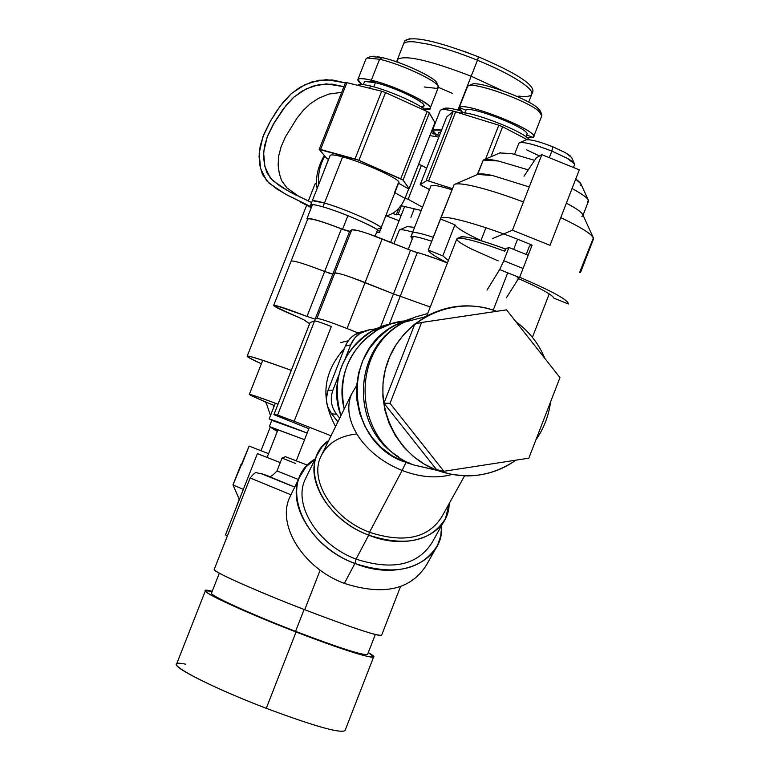 <?xml version="1.0" encoding="UTF-8"?>
<svg xmlns="http://www.w3.org/2000/svg" width="770" height="770" viewBox="0 0 770 770"><rect width="100%" height="100%" fill="white"/><g stroke="black" fill="none" stroke-linecap="round" stroke-linejoin="round"><path stroke-width="1.16" d="M241.684 465.003L240.914 464.637L232.964 484.859L239.22 499.181L233.012 484.908L243.339 489.393L233.012 484.908L249.114 446.09L268.586 453.665L249.114 446.09L241.684 465.003M236.015 508.056L239.22 499.181L236.015 508.056M505.823 249.105L505.264 248.903L504.725 251.193L506.102 248.585L508.941 247.507L528.191 255.245L508.941 247.507L503.792 260.741L508.941 247.507L506.102 248.585L504.725 251.193L505.264 248.903L505.823 249.105C481.991 240.346 467.053 236.246 461.018 236.804L460.402 237.073M506.323 297.865L519.24 277.421L506.323 297.865M523.051 268.47L503.792 260.741L523.051 268.47M519.173 277.392L499.653 269.567L503.792 260.741L499.653 269.567L519.173 277.392M486.996 290.126L499.653 269.567L486.996 290.126M426.715 316.066L456.899 238.7C460.951 236.852 476.9 241.02 504.725 251.193C479.681 241.982 464.012 237.66 457.707 238.248C454.906 239.326 459.469 242.906 471.413 248.999L498.161 260.886M507.719 272.801L493.243 310.069L507.719 272.801M505.264 248.903C475.85 238.276 460.845 234.686 460.277 238.142M393.913 243.609L399.418 229.903C400.737 229.248 405.164 229.98 412.701 232.097C405.752 230.143 401.43 229.373 399.736 229.778L399.668 229.797M407.118 226.582L414.549 227.381L407.128 226.582M553.89 298.163L568.366 303.967C568.299 300.021 552.061 291.118 519.644 277.258L532.109 245.149L529.452 246.111L526.218 254.447L529.452 246.111L532.109 245.149C491.953 228.045 445.435 214.291 441.104 217.958C445.426 214.291 491.953 228.045 532.109 245.149L519.644 277.258C552.061 291.118 568.299 300.021 568.366 303.967L553.89 298.163C552.504 294.852 540.694 288.336 518.479 278.625C540.694 288.336 552.504 294.852 553.89 298.163M480.952 240.529C465.292 233.175 456.62 227.93 454.926 224.792L440.421 218.959L454.156 184.55C456.446 183.222 462.943 183.77 473.666 186.196C487.4 189.42 503.994 194.675 523.436 201.961C503.994 194.675 487.4 189.42 473.666 186.196C464.262 184.059 458.083 183.376 455.118 184.145L454.156 184.55L428.274 250.058C428.688 252.339 435.089 256.612 447.466 262.878C435.079 256.612 428.688 252.339 428.274 250.058L440.421 218.959L454.926 224.792L442.789 255.871L428.274 250.058L442.789 255.871L454.926 224.792C456.62 227.93 465.292 233.175 480.952 240.529M579.637 272.387L593.391 237.92C591.331 233.762 580.455 226.996 560.772 217.631C583.718 228.613 594.565 235.861 593.333 239.374L580.436 272.705M477.65 174.424L492.627 175.541L529.269 186.956L492.627 175.541C484.494 173.751 479.498 173.375 477.65 174.424L483.252 160.073L477.65 174.424M581.889 216.534L582.765 215.908C583.775 213.733 578.318 209.488 566.383 203.155C576.21 208.343 581.687 212.183 582.803 214.686L593.391 237.92M440.594 218.391L454.156 184.55M448.4 260.481L442.789 255.871L448.4 260.481M477.294 174.578L483.252 160.073C485.129 158.957 490.144 159.265 498.296 160.997L528.249 169.852L498.296 160.997L483.252 160.073M587.433 202.212L588.357 200.219C587.212 197.63 581.764 193.742 572.043 188.554C583.949 194.945 589.377 199.276 588.328 201.548L583.034 215.196M511.55 153.586L534.621 160.343L511.55 153.586L499.807 152.941L511.55 153.586M580.224 185.512C582.101 184.559 580.599 182.432 575.71 179.112L580.907 183.895L588.357 200.219M517.065 278.018L519.644 277.258L517.065 278.018M536.344 157.773L541.83 154.655L512.445 230.22L492.444 238.604L512.445 230.22L541.83 154.655L579.3 169.852L550.021 245.341L512.445 230.22L550.021 245.341L579.3 169.852L541.83 154.655L536.344 157.773L523.995 176.215L536.344 157.773M393.258 213.001L393.913 212.559M405.001 198.352L408.148 199.238L422.451 207.197L408.148 199.238L421.45 165.271L426.628 168.264L421.45 165.271L418.611 164.51L421.45 165.271L408.148 199.238L405.001 198.352L408.774 188.737L405.001 198.352L394.856 192.702L405.001 198.352C400.766 208.073 394.327 213.983 385.683 216.091M398.571 183.222L408.177 188.631L398.571 183.222M394.558 192.529L398.273 183.058M324.468 203.03C317.009 200.883 312.909 200.229 312.177 201.085C312.909 200.229 317.009 200.883 324.468 203.03C350.466 210.364 393.691 231.067 378.089 228.584C393.691 231.067 350.466 210.364 324.468 203.03L342.621 156.907L324.468 203.03C345.971 209.103 384.066 226.226 380.89 228.315C384.066 226.226 345.971 209.103 324.468 203.03L322.957 206.88L324.468 203.03L312.755 200.778M312.119 201.22L330.157 155.453C330.965 154.404 335.114 154.895 342.621 156.907C364.258 162.585 402.171 180.045 398.773 182.692L380.938 228.18M319.261 149.467L358.907 160.295L403.037 180.103L409.111 188.563L408.177 188.631L409.139 188.679L403.037 180.103L400.737 178.804L356.895 159.486L320.57 149.476L346.914 82.659L381.67 91.226L355.057 158.89L381.67 91.226L346.914 82.659L320.57 149.476L319.204 149.322L326.807 158.428L319.261 149.467M328.569 159.467L326.807 158.428L328.569 159.467M398.764 182.711C402.296 180.113 364.316 162.595 342.621 156.907M385.52 92.612L381.67 91.226L385.52 92.612L358.907 160.295L385.52 92.612L427.119 111.515L385.52 92.612M428.207 112.045L427.119 111.515L429.381 112.892L434.983 122.719L429.006 112.535M427.119 111.515L400.737 178.804L427.119 111.515M429.381 112.892L403.037 180.103L429.381 112.892M434.963 122.574L409.111 188.563L434.963 122.574M409.139 188.679L434.886 122.786M345.557 82.756L346.914 82.659M376.597 232.376L379.398 232.117C382.565 230.076 344.45 212.982 322.957 206.88C315.498 204.714 311.398 204.06 310.676 204.897L311.735 206.533C308.683 203.781 312.428 203.886 322.957 206.88C348.935 214.252 392.18 234.908 376.597 232.376M311.292 207.669L300.088 201.836M345.412 82.871L326.442 79.637L311.706 81.966L300.165 87.222L290.925 93.969L283.168 102.189L276.103 111.891L269.423 122.911L263.831 134.49L260.202 145.848L259.067 156.358L259.99 165.906L262.483 174.472L268.951 183.096L285.439 194.136L311.542 207.024L287.855 195.455L276.719 188.939L266.69 180.873L260.568 168.543L259.172 153.163L262.955 136.704L270.511 120.967L280.001 106.289L291.426 93.536L304.833 84.739L318.886 80.234L332.553 79.993L345.412 82.871M425.906 110.957C422.807 105.471 389.61 90.465 370.534 86.009C389.61 90.465 422.817 105.471 425.906 110.957M369.648 88.261L370.534 86.009L369.648 88.261M341.668 92.361L328.771 94.084L318.501 98.329L310.175 103.815L303.178 110.447L296.922 118.243L285.4 136.916L281.079 146.82L278.605 156.358L278.143 165.184L279.26 173.26L281.56 180.575L286.921 187.909L299.761 196.995M311.59 202.577L288.028 190.912L272.869 180.709L266.872 172.682L264.466 164.684L263.484 155.761L264.457 145.963L267.844 135.385L273.138 124.586L286.142 105.211L293.399 97.511L301.994 91.158L312.697 86.202L326.345 83.891L343.911 86.683L331.947 84.151L319.232 84.536L306.2 88.887L293.803 97.155L283.206 109.003L274.312 122.536L267.161 137.079L263.571 152.335L264.899 166.59L270.395 178.197L279.587 185.83L289.867 191.923L311.59 202.568M357.8 85.287L357.8 85.287C358.714 83.949 362.959 84.19 370.534 86.009M400.968 205.677L421.18 210.441L400.968 205.677M363.334 84.604L364.316 82.111C365.124 80.937 368.83 81.129 375.414 82.698L373.777 86.856L375.414 82.698C394.346 87.058 426.907 102.67 423.673 105.76L422.769 108.079M371.323 80.215C401.853 87.241 448.121 112.786 423.962 109.013L430.141 108.3C434.107 104.556 394.384 85.509 371.323 80.215L375.414 82.698L371.323 80.215C363.334 78.319 358.849 78.078 357.867 79.512L361.823 84.469C354.354 78.598 357.521 77.173 371.323 80.215L379.581 59.252L371.323 80.215M420.449 106.501C436.032 107.858 398.86 88.088 375.414 82.698L365.25 81.524M357.867 79.512L366.039 58.77L367.184 58L379.581 59.252C402.7 64.353 442.336 83.564 438.265 87.578L430.141 108.3M424.164 86.962L436.831 88.425L438.245 86.394C436.994 80.811 400.592 63.91 379.581 59.252L382.295 57.625C401.767 61.937 435.445 77.578 436.628 82.794L438.178 86.24M367.107 58.029L370.793 56.489L382.295 57.625L379.581 59.252L367.184 58L365.952 58.992M436.455 84.151C441.836 80.917 404.337 62.466 382.295 57.625L377.271 56.624M373.325 56.239L370.793 56.489M414.25 208.805L410.911 217.342M438.823 137.118L429.93 135.607L438.823 137.118M322.697 174.386L328.463 159.419M317.125 188.535C315.334 177.812 317.74 166.792 324.334 155.482M434.136 134.134L431.19 132.392L434.136 134.134M324.786 156.021C319.627 165.752 317.606 175.233 318.722 184.482C317.798 174.367 319.82 164.886 324.786 156.021M439.526 135.327L436.003 134.885L435.358 136.531L436.003 134.885L439.526 135.327M398.1 214.214L401.411 205.783L398.1 214.214L396.261 214.82L392.652 213.367L396.261 214.82L398.822 208.285L396.261 214.82L398.1 214.214L401.17 215.446L398.1 214.214M386.434 215.937L399.11 220.711L386.434 215.937M437.658 135.039L438.64 132.546L440.873 131.891L438.563 132.796M436.744 134.933C429.756 129.909 431.364 128.301 441.566 130.101L432.509 130.12L436.744 134.933M432.509 130.12L440.228 110.428C441.566 108.763 447.688 109.446 458.583 112.487L460.431 113.026L458.583 112.487C449.603 109.956 443.789 109.061 441.143 109.783L440.142 110.63M443.636 109.532L444.579 108.32C446.975 107.656 452.192 108.435 460.248 110.668L455.83 109.513M412.374 233.31L412.624 232.675C414.655 231.924 421.536 233.454 433.269 237.276C421.536 233.454 414.655 231.924 412.624 232.675L412.354 233.349M412.431 232.8L430.998 185.705C433.125 184.704 440.055 186.032 451.807 189.709M421.729 185.695L420.237 184.617L427.003 180.498L452.24 188.602L427.003 180.498L420.237 184.617L446.735 116.944L453.212 111.496L426.214 180.469L453.212 111.496L446.696 117.011L420.218 184.636L429.391 189.468L421.729 185.695M430.998 185.705L430.7 186.465M455.676 111.871L453.212 111.496L455.676 111.871L428.64 180.95L455.676 111.871L498.796 125.202L455.676 111.871M502.618 126.752L498.796 125.202L485.581 159.063L498.796 125.202L502.618 126.752L490.904 156.772L502.618 126.752L527.315 139.668L502.618 126.752M446.696 117.04L420.218 184.636M433.269 237.276C421.536 233.454 414.655 231.924 412.624 232.675C414.655 231.924 421.536 233.454 433.269 237.276M431.72 241.241C419.987 237.41 413.105 235.861 411.093 236.592L412.624 232.675L410.872 236.785L412.345 238.816L411.093 236.592C413.115 235.861 419.987 237.41 431.72 241.241M529.192 139.755C525.063 131.67 466.716 109.302 459.873 113.171C466.716 109.302 525.063 131.67 529.192 139.755M464.705 113.026L465.927 110.245C469.921 104.932 531.733 129.504 526.853 134.461L525.949 136.762M533.052 137.493L526.68 134.904L533.052 137.493L527.392 137.888L533.514 137.031C539.52 131.016 464.021 101.024 459.324 107.559C464.503 100.793 543.726 132.979 533.052 137.493M526.844 134.471C531.8 129.543 469.931 104.932 465.927 110.245L459.324 107.559L465.927 110.245L465.59 111.092M462.876 112.892L459.392 109.638L459.324 107.559L462.876 112.892M459.055 107.877L467.669 86.221C471.019 80.84 524.534 99.32 538.269 110.678L541.82 115.702L533.514 137.031M541.349 116.193L541.801 114.422L538.269 110.678C525.342 100.004 475.533 82.236 468.555 85.759L467.669 86.221M471.442 84.613L472.26 84.18C478.786 80.908 524.851 97.328 536.844 107.251L540.126 110.736L541.801 114.422M539.279 109.465L536.844 107.251C524.437 96.972 476.418 80.167 471.74 84.402M264.842 401.613L266.199 403.316L264.842 401.613M273.725 407.32L273.148 405.097L273.725 407.32M270.482 415.579L265.968 402.094M421.575 322.476L414.789 324.122L421.575 322.476L506.554 309.858L421.575 322.476L390.024 403.316L421.575 322.476M443.867 471.279L390.024 403.316L383.932 403.182L414.789 324.122L383.932 403.182L390.024 403.316L443.867 471.279L436.59 469.652L383.932 403.182L436.59 469.652L443.867 471.279L528.826 458.179L443.867 471.279M559.963 377.598L528.826 458.179L559.963 377.598L506.554 309.858L559.963 377.598M574.526 163.933L567.115 158.245L551.84 151.084L552.802 146.772L565.421 152.701L571.561 157.427L574.449 163.769M570.387 156.012L565.421 152.701L552.802 146.772L543.12 143.21M519.683 142.642L526.218 139.822C530.684 139.293 539.539 141.603 552.802 146.772L551.84 151.084C535.756 144.818 525.044 142.007 519.683 142.642L518.797 143.374M526.584 149.803L539.529 155.963M514.562 154.26L518.893 143.143C522.493 141.372 533.475 144.019 551.84 151.084L549.27 157.677L551.84 151.084L567.115 158.245C572.62 161.373 575.084 163.538 574.516 164.742L573.457 167.485M517.575 239.229L513.629 249.393L517.575 239.229M427.706 313.525L415.617 316.922L404.221 322.216L415.617 316.922L427.706 313.525M437.004 470.326L414.289 465.119L436.417 470.095L451.374 474.426L466.851 475.918C484.859 475.802 501.222 470.557 515.948 460.162C491.144 476.9 464.637 480.211 436.417 470.095L414.289 465.119C353.911 444.386 347.405 351.149 404.221 322.216L425.589 316.691L414.347 324.324L404.462 333.689L396.194 344.536L389.755 356.597L385.318 369.542L383.008 383.046L382.873 396.752L384.923 410.314L389.11 423.365L395.308 435.57L403.374 446.619L413.095 456.206L424.203 464.098L436.417 470.095C394.375 453.915 371.794 402.402 388.301 360.168C404.192 317.692 454.964 294.987 496.737 311.321C472.251 302.552 448.535 304.342 425.589 316.691M535.853 439.997C543.822 428.495 548.731 415.79 550.579 401.882C548.731 415.79 543.822 428.495 535.853 439.997M544.871 358.464C538.605 343.439 528.913 331.139 515.794 321.591C528.913 331.148 538.605 343.43 544.871 358.464M259.923 454.618L265.496 456.803M265.361 456.754L263.571 456.052M227.304 536.103L225.485 534.852L227.304 536.103L225.485 534.852L257.392 453.636L280.27 462.597L257.392 453.636L225.485 534.852L257.392 453.636M396.521 61.841L404.847 40.685C412.499 35.555 437.119 40.974 478.728 56.951L457.948 110.043L478.728 56.951C515.034 72.486 533.119 83.891 532.975 91.178L528.701 102.131M478.728 56.951L463.627 51.147M409.852 38.587L404.702 41.041M261.367 363.786C235.793 351.794 245.774 353.979 291.301 370.341C263.59 360.254 248.893 355.528 247.189 356.154C246.833 356.77 251.559 359.311 261.367 363.786M308.308 201.057L315.065 183.915L316.557 182.99L314.949 184.213M277.325 431.421L269.741 426.792L304.554 439.689L269.346 426.532L277.787 430.238M269.346 426.532L271.887 420.054L307.153 433.077L272.003 420.064M520.222 81.601C509.615 74.719 495.36 67.587 477.448 60.224L478.286 57.394L477.448 60.224C495.36 67.587 509.615 74.719 520.222 81.601C529.077 87.501 532.907 91.755 531.733 94.364C532.907 91.755 529.077 87.501 520.222 81.601M518.768 96.106C526.228 96.972 530.549 96.385 531.733 94.364M502.011 90.485L471.182 76.24L477.448 60.224L471.182 76.24C429.564 60.243 404.991 54.641 397.464 59.454L397.878 62.312M438.361 87.337L452.211 93.276M403.596 43.861C404.587 42.004 408.331 41.349 414.809 41.917L428.611 44.265C443.145 47.624 459.43 52.938 477.448 60.224C459.43 52.938 443.145 47.624 428.611 44.265L414.809 41.917C408.331 41.349 404.587 42.004 403.596 43.861L397.464 59.454M307.163 433.038L271.791 420.314C264.582 416.955 276.382 421.19 307.163 433.038M274.399 405.617C240.23 391.285 241.434 390.814 277.999 404.183C259.827 397.445 250.269 394.173 249.326 394.365C249.326 394.933 257.681 398.687 274.399 405.617M451.788 474.503C436.783 478.671 420.228 477.323 402.123 470.47L406.031 462.26L402.123 470.47C420.228 477.323 436.783 478.671 451.788 474.503M441.961 516.554C428.409 538.269 404.25 543.514 369.485 532.282L402.123 470.47L369.485 532.282C404.25 543.514 428.409 538.269 441.961 516.554L464.541 475.879M449.122 503.657C449.247 534.736 408.61 551.551 368.724 535.15L369.485 532.282L368.724 535.15C405.549 547.047 431.133 541.503 445.493 518.528L449.122 503.647M432.317 542.186C417.956 565.19 392.536 570.84 356.058 559.116L368.724 535.15L356.058 559.116C392.536 570.84 417.956 565.19 432.317 542.176L445.493 518.528M441.624 525.477C444.386 560.974 399.486 581.831 354.893 563.476L356.058 559.116L354.893 563.476C394.442 576.172 422.008 570.069 437.601 545.16L440.806 535.718L441.624 525.467M426.59 564.814C410.997 589.753 383.585 595.951 344.354 583.4L354.893 563.476L344.354 583.4C383.595 595.951 411.007 589.753 426.59 564.814L437.601 545.16M344.354 583.4C303.149 568.212 276.478 524.947 289.77 497.247L299.617 477.034C286.334 504.706 313.351 548.125 354.893 563.476C300.3 543.812 277.71 480.114 315.132 459.036L305.911 466.995L299.617 477.034M356.058 559.116C317.789 544.968 292.86 504.937 305.161 479.402L317.048 455.128C304.766 480.634 330.07 520.818 368.724 535.15C319.791 517.411 297.384 461.297 328.732 440.478L321.87 447.11L317.048 455.128M356.799 433.943C339.05 435.936 327.038 443.52 320.763 456.697L351.476 394.221C346.105 407.696 348.839 422.403 359.696 438.342C370.052 452.452 384.192 463.165 402.123 470.47C384.192 463.165 370.052 452.452 359.696 438.342C348.839 422.403 346.105 407.696 351.476 394.221L356.597 385.578M369.485 532.282C333.015 518.749 309.117 480.817 320.753 456.726M398.514 456.726C349.195 427.735 352.66 346.76 404.135 322.264M404.212 322.226L402.171 323.333C352.304 348.935 350.032 428.12 398.465 456.687M409.428 463.011L406.031 462.26L409.428 463.011M404.26 461.865C346.471 442.028 340.35 352.785 394.798 325.229L413.153 317.885L400.419 322.37L388.677 329.079L378.311 337.809L369.667 348.281L363.017 360.148L358.599 373.026L356.529 386.502L356.905 400.131L359.696 413.48L364.816 426.118L372.103 437.61L381.314 447.611L392.151 455.792L404.26 461.865M405.925 462.5L413.711 464.887M344.238 408.957C333.314 369.263 363.065 325.344 403.576 321.013L390.544 324.026L378.301 329.464C349.301 348.252 337.943 374.749 344.228 408.957M340.937 415.665C330.917 379.812 341.303 351.601 372.083 331.061L391.497 323.718C351.659 331.119 325.999 377.589 340.937 415.665M185.782 664.221C155.165 657.676 201.692 683.75 266.276 708.304C217.987 689.891 174.299 668.36 176.455 664.423L205.378 590.802C203.8 593.285 247.921 613.44 296.065 631.978L266.276 708.304L296.065 631.978C344.075 650.217 369.956 658.485 373.7 656.772L368.262 652.642C388.706 663.875 351.534 653.518 296.065 631.978L303.274 634.297M279.674 625.096L296.065 631.978C233.839 608.059 186.311 584.661 212.222 591.283L205.378 590.802M373.614 656.983L345.075 730.499C340.744 733.704 314.478 726.312 266.276 708.304M375.308 634.499L367.598 654.356C364.085 655.925 340.08 648.263 295.574 631.352L304.102 609.503L295.574 631.352C250.991 614.181 210.037 595.489 211.481 593.169L219.325 573.188M351.88 627.126C370.158 633.383 380.043 636.126 381.545 635.365M214.204 569.665C217.15 573.015 237.42 582.438 275.025 597.934M287.605 603.006L304.699 609.734C256.824 591.245 212.77 571.581 214.176 569.531L250.144 477.968L290.945 494.773L250.144 477.968C253.831 473.454 256.073 471.75 256.882 472.847L261.81 473.868L290.261 485.36M320.147 570.156L304.699 609.734L320.147 570.156M400.506 586.596L381.65 635.163C378.089 636.434 352.439 627.954 304.699 609.734M264.611 474.657L287.056 484.08L260.866 473.406L268.538 476.12M268.047 476.072L294.717 487.073L268.056 476.072M295.285 463.357L282.041 458.073L276.998 470.922L298.413 479.498L276.998 470.922C272.397 476.072 269.298 477.795 267.719 476.072L272.474 478.132M282.07 458.092L285.362 456.649L307.567 465.195L285.314 456.639M369.6 329.762L376.617 328.723L369.6 329.762L360.052 333.362L354.816 337.934L350.648 344.893C354.287 336.461 360.61 331.418 369.6 329.762M327.645 406.637L331.572 413.856C326.23 406.618 325.056 398.754 328.049 390.275L345.364 346.057L350.648 344.893L345.74 357.424L350.648 344.893L345.364 346.057L347.424 342.005L350.206 338.415L354.566 334.796L363.902 331.273C355.105 332.89 348.935 337.818 345.364 346.057L328.049 390.275L332.938 390.111C329.878 398.793 331.081 406.829 336.538 414.231L339.686 418.197L336.538 414.231C331.071 406.829 329.878 398.793 332.938 390.111L338.627 375.558L332.938 390.111L328.049 390.275L326.403 398.321M331.572 413.856L337.905 421.835L331.572 413.856L336.538 414.231L331.572 413.856M356.78 230.307L351.736 229.826L349.638 231.298L332.842 274.072L324.651 271.502L341.408 228.863L324.651 271.502C305.132 263.956 293.957 260.481 291.147 261.059L307.721 218.969C310.666 218.045 321.899 221.346 341.408 228.863C321.446 221.183 310.204 217.91 307.682 219.065M348.281 231.173L345.249 230.278M341.408 228.863L349.638 231.298L351.736 229.826C355.086 229.287 365.23 232.319 382.18 238.912L410.545 250.269L368.022 233.656M415.357 252.031L412.999 251.213M425.415 255.053L435.291 258.47M410.545 250.269L417.302 252.618L400.236 296.277L393.489 293.88L410.545 250.269L393.489 293.88L365.076 282.542L382.18 238.912L365.076 282.542C348.107 275.939 338.011 272.744 334.786 272.975L351.736 229.826L334.786 272.975L332.842 274.072L349.638 231.298M273.668 305.411C274.226 306.73 282.378 310.628 298.106 317.105C264.139 302.11 267.103 301.898 306.989 316.451L315.132 319.165L316.922 318.462C320.022 318.549 330.061 321.908 347.049 328.54L358.069 332.919L347.049 328.54L365.076 282.542L347.049 328.54C330.07 321.918 320.031 318.559 316.922 318.462L334.786 272.975L316.922 318.462L315.132 319.165L332.842 274.072L315.132 319.165L306.989 316.451L324.651 271.502L306.989 316.451C287.451 308.876 276.343 305.19 273.668 305.411L291.147 261.059C293.957 260.481 305.132 263.956 324.651 271.502L332.842 274.072L334.786 272.975L339.743 273.706L334.786 272.975L332.842 274.072L334.786 272.975C338.011 272.744 348.107 275.939 365.076 282.542L393.489 293.88L350.928 277.239L393.489 293.88L430.247 307.018L400.236 296.277L417.302 252.618M395.944 294.823L398.302 295.661L395.944 294.823M328.492 272.936L331.504 273.879L328.492 272.936M445.763 262.012L445.637 262.349C433.087 257.373 422.769 253.859 414.664 251.8C422.769 253.859 433.087 257.373 445.637 262.349L445.763 262.012M447.399 263.051L445.637 262.349L447.399 263.051M347.905 215.687L342.583 229.248C322.043 221.269 310.166 217.737 306.961 218.67L307.442 219.691C306.537 216.726 318.251 219.912 342.583 229.248L347.905 215.687M344.508 230.028L342.583 229.248L344.517 230.028M324.651 271.502C304.679 263.792 293.495 260.337 291.118 261.126M303.89 319.82L309.598 323.766L303.89 319.82L298.106 317.105L303.89 319.82M393.489 293.88L380.524 327.038L393.489 293.88M400.236 296.277L389.312 324.218L400.236 296.277M310.05 322.697L273.889 414.655L308.866 428.697L273.918 414.655L310.021 322.697M317.288 321.436L314.583 320.878C316.316 320.936 321.899 322.813 331.341 326.499L323.477 323.516M314.583 320.878L310.089 322.592L314.583 320.878L277.595 415.049L273.918 414.655L277.595 415.049L314.583 320.878M331.341 326.499L294.169 421.257L277.595 415.049L294.169 421.257L331.341 326.499M331.052 435.772L294.169 421.257L331.052 435.772M335.585 426.542C320.185 398.369 323.14 372.324 344.45 348.415C323.14 372.324 320.185 398.369 335.585 426.542M240.914 464.637L232.964 484.859L239.172 499.133L235.928 508.267M457.707 238.248L461.018 236.804M532.416 337.327L549.241 293.89M399.736 229.778L407.397 226.467M455.118 184.145L478.411 174.107M484.099 159.708L500.49 152.653M345.518 82.582L319.213 149.313M380.89 228.315L379.398 232.117M295.969 195.108L288.028 190.912M310.676 204.897L312.177 201.085M390.65 242.3L404.654 206.543M441.143 109.783L444.579 108.32M410.901 236.717L412.402 232.867M468.555 85.759L472.26 84.18M270.26 427.109L260.992 450.7M485.937 227.737L480.913 240.635M267.103 457.438L278.047 429.573M247.189 356.154L306.633 205.321M275.342 403.201L269.144 418.976M249.326 394.365L262.743 360.283M402.171 323.333L394.798 325.229M378.301 329.464L372.083 331.061M294.727 487.073L287.451 484.176M361.043 332.756L355.538 334.199M413.278 236.428L408.225 249.345M312.514 204.551L306.961 218.67M377.579 229.883L375.115 236.169M310.05 322.62L273.889 414.655M309.425 427.263L296.277 460.816M348.252 340.773L340.764 342.573"/></g></svg>
